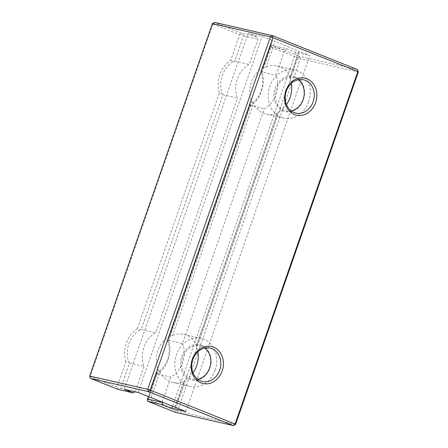 <?xml version="1.0" encoding="UTF-8"?>
<svg xmlns="http://www.w3.org/2000/svg" width="448" height="448" viewBox="0 0 448 448"><rect width="100%" height="100%" fill="white"/><g stroke="black" fill="none" stroke-linecap="round" stroke-linejoin="round"><path stroke-width="0.34" stroke-dasharray="2.24 1.68" d="M151.094 397.488L159.975 371.986L158.021 369.611A24.69 20.776 -77.1 0 1 169.714 336.045L172.743 335.322L253.428 103.622L251.479 101.248A24.69 20.776 -77.1 0 1 263.166 67.682L266.196 66.954L275.078 41.457L262.158 36.467L248.158 33.264L257.096 36.837L242.094 33.404L214.536 22.4L212.912 23.962L239.725 34.67L230.849 60.144A26.589 22.378 102.9 0 0 219.313 93.279L222.04 93.414A24.69 20.776 102.9 0 1 233.1 61.656L230.849 60.144M148.602 396.665L158.021 369.611M204.837 348.102A17.091 14.386 102.9 0 0 201.886 346.427A17.091 14.386 102.9 0 0 200.088 345.867A17.091 14.386 102.9 0 0 182.252 359.324A17.091 14.386 102.9 0 0 192.466 379.193A17.091 14.386 102.9 0 0 197.719 379.238M201.695 345.419A18.043 15.182 102.9 0 0 180.561 366.016A18.043 15.182 102.9 0 0 205.072 375.805A18.043 15.182 102.9 0 0 201.695 345.419M250.342 104.714L250.589 105.767A26.589 22.378 102.9 0 0 262.13 72.638L261.397 72.957A24.69 20.776 102.9 0 1 250.342 104.714L249.782 105.437L168.017 340.234L182.521 343.549L264.286 108.752A24.69 20.776 102.9 0 0 275.974 75.186L284.771 49.924L270.267 46.609L261.47 71.87L275.974 75.186M168.017 340.234L167.944 341.326A24.69 20.776 102.9 0 1 156.89 373.078L156.324 373.8L170.828 377.121A24.69 20.776 102.9 0 0 182.521 343.549M156.324 373.8L148.394 396.581M162.193 401.918L170.828 377.121M235.575 424.407L177.565 411.141L148.266 399.61L147.431 400.68M156.89 373.078L157.136 374.136A26.589 22.378 102.9 0 0 168.672 341.001L167.944 341.326M148.266 399.61L157.136 374.136M233.1 61.656L234.662 61.163L243.46 35.902L242.06 33.942L239.725 34.67M172.743 335.322A24.69 20.776 -77.1 0 1 183.775 334.342A24.69 20.776 -77.1 0 1 196.571 344.837L196.521 346.752A24.69 20.776 -77.1 0 1 197.882 351.742M193.038 372.938A24.69 20.776 -77.1 0 1 184.834 380.318L183.803 381.506A24.69 20.776 -77.1 0 1 172.771 382.48A24.69 20.776 -77.1 0 1 159.975 371.986M196.521 346.752L278.286 111.955L277.262 113.137A24.69 20.776 -77.1 0 1 266.224 114.117A24.69 20.776 -77.1 0 1 253.428 103.622M266.196 66.954A24.69 20.776 -77.1 0 1 277.228 65.979A24.69 20.776 -77.1 0 1 290.03 76.474L289.979 78.389A24.69 20.776 -77.1 0 1 291.334 83.378M286.49 104.574A24.69 20.776 -77.1 0 1 278.286 111.955M289.979 78.389L299.398 51.335L275.078 41.457M185.842 411.533L309.82 55.502L299.398 51.335M175.414 407.372L184.834 380.318M116.984 387.122L118.384 389.082L120.719 388.354L129.517 363.093L128.587 361.777L125.86 361.642L116.984 387.122L90.177 376.415L212.912 23.962L212.425 23.593M219.313 93.279L137.396 328.507L139.647 330.025L141.204 329.526L222.97 94.73L222.04 93.414M357.448 69.569L299.432 56.302L297.808 57.865L175.073 410.318L175.448 412.339L177.565 411.141L300.3 58.688L358.31 71.954M137.396 328.507A26.589 22.378 102.9 0 0 125.86 361.642M139.647 330.025A24.69 20.776 102.9 0 0 128.587 361.777M222.97 94.73L237.474 98.045A24.69 20.776 102.9 0 1 249.166 64.478L257.958 39.217L257.096 36.837M234.662 61.163L249.166 64.478M118.384 389.082L118.11 389.435M89.69 376.046L90.177 376.415L90.552 378.431M215.141 370.149A24.69 20.776 -77.1 0 1 190.271 386.484A24.69 20.776 -77.1 0 1 175.521 357.784A24.69 20.776 -77.1 0 1 201.281 338.346A24.69 20.776 -77.1 0 1 215.141 370.149M298.29 79.738A17.091 14.386 102.9 0 0 295.338 78.058A17.091 14.386 102.9 0 0 293.541 77.498A17.091 14.386 102.9 0 0 275.71 90.955A17.091 14.386 102.9 0 0 285.919 110.824A17.091 14.386 102.9 0 0 291.172 110.874M295.148 77.05A18.043 15.182 102.9 0 0 274.019 97.653A18.043 15.182 102.9 0 0 298.525 107.442A18.043 15.182 102.9 0 0 295.148 77.05M243.46 35.902L257.958 39.217M242.06 33.942L242.094 33.404M169.714 336.045L251.479 101.248M263.166 67.682L272.586 40.628M249.782 105.437L264.286 108.752M290.03 76.474L298.906 50.971M138.18 392.498L262.158 36.467M174.922 407.002L183.803 381.506M124.174 389.295L248.158 33.264M196.571 344.837L277.262 113.137M308.594 101.78A24.69 20.776 -77.1 0 1 283.73 118.115A24.69 20.776 -77.1 0 1 268.979 89.415A24.69 20.776 -77.1 0 1 294.734 69.978A24.69 20.776 -77.1 0 1 308.594 101.78M262.13 72.638L271.001 47.158L300.3 58.688L299.432 56.302L271.88 45.298L286.882 48.731L295.82 52.298L309.82 55.502M261.47 71.87L261.397 72.957M286.882 48.731L284.771 49.924M172.62 406.084L295.82 52.298M129.517 363.093L144.021 366.414A24.69 20.776 102.9 0 1 155.708 332.847L237.474 98.045M141.204 329.526L155.708 332.847M120.719 388.354L135.223 391.67L144.021 366.414M270.267 46.609L271.102 45.539L271.88 45.298M271.001 47.158L271.102 45.539M168.672 341.001L250.589 105.767M294.734 69.978L277.228 65.979M283.73 118.115L266.224 114.117M201.281 338.346L183.775 334.342M190.271 386.484L172.771 382.48M210.09 348.152L200.088 345.867M202.468 381.478L192.466 379.193M303.542 79.783L293.541 77.498M295.926 113.114L285.919 110.824"/><path stroke-width="0.67" d="M148.394 396.581L147.532 399.062L162.03 402.377L162.898 404.762L171.836 408.33L185.842 411.533L138.18 392.498L124.174 389.295L133.112 392.868L135.033 391.782M197.719 379.238A17.091 14.386 102.9 0 0 209.681 367.881A17.091 14.386 102.9 0 0 204.837 348.102M162.03 402.377L162.193 401.918M147.532 399.062L147.431 400.68L147.896 401.335L175.448 412.339L233.464 425.6L148.568 391.698L90.552 378.431L118.11 389.435L133.112 392.868M313.141 101.802A17.091 14.386 -77.1 0 1 295.926 113.114A17.091 14.386 -77.1 0 1 294.129 112.549A17.091 14.386 -77.1 0 1 285.992 92.159A17.091 14.386 -77.1 0 1 303.542 79.783A17.091 14.386 -77.1 0 1 313.141 101.802M315.627 102.626A18.99 15.982 -77.1 0 1 287.89 109.2A18.99 15.982 -77.1 0 1 298.682 78.21A18.99 15.982 -77.1 0 1 315.627 102.626M197.882 351.742A24.69 20.776 -77.1 0 1 196.633 365.915A24.69 20.776 -77.1 0 1 193.038 372.938M291.334 83.378A24.69 20.776 -77.1 0 1 290.091 97.552A24.69 20.776 -77.1 0 1 286.49 104.574M212.425 23.593L89.69 376.046L147.7 389.312L270.435 36.859L212.425 23.593L214.536 22.4L272.552 35.661L357.448 69.569L358.31 71.954L235.575 424.407L235.088 424.038L357.823 71.585L272.927 37.682L150.192 390.135L235.088 424.038L233.464 425.6L235.575 424.407M219.682 370.166A17.091 14.386 -77.1 0 1 202.468 381.478A17.091 14.386 -77.1 0 1 200.67 380.918A17.091 14.386 -77.1 0 1 192.534 360.528A17.091 14.386 -77.1 0 1 210.09 348.152A17.091 14.386 -77.1 0 1 219.682 370.166M222.174 370.989A18.99 15.982 -77.1 0 1 194.438 377.563A18.99 15.982 -77.1 0 1 205.229 346.573A18.99 15.982 -77.1 0 1 222.174 370.989M291.172 110.874A17.091 14.386 102.9 0 0 303.139 99.518A17.091 14.386 102.9 0 0 298.29 79.738M171.836 408.33L172.62 406.084M147.7 389.312L148.568 391.698L150.192 390.135L147.7 389.312M90.552 378.431L89.69 376.046M162.898 404.762L147.896 401.335M272.927 37.682L270.435 36.859L272.552 35.661L272.927 37.682M358.31 71.954L357.823 71.585L357.448 69.569"/></g></svg>
